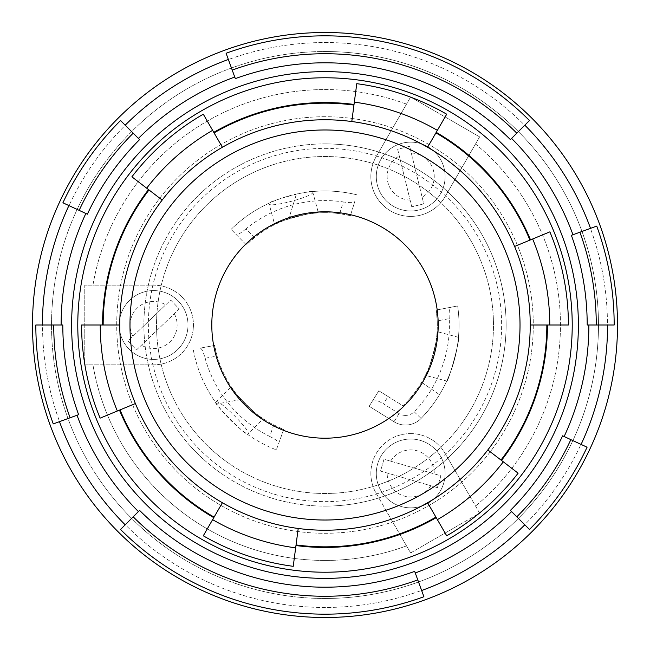 <?xml version="1.0" encoding="UTF-8"?>
<svg xmlns="http://www.w3.org/2000/svg" width="650" height="650" viewBox="0 0 650 650"><rect width="100%" height="100%" fill="white"/><g stroke="black" fill="none" stroke-linecap="round" stroke-linejoin="round"><path stroke-width="0.49" stroke-dasharray="3.25 2.44" d="M446.737 381.054C448.402 382.956 460.842 336.521 458.453 337.326C460.842 336.497 448.411 382.931 446.737 381.054L425.376 375.334C427.44 377.341 439.887 330.899 437.101 331.598C439.887 330.882 427.448 377.317 425.376 375.334M458.453 337.326L437.101 331.598M312.601 191.547C311.374 189.654 269.149 200.964 269.011 203.231A134.022 134.022 0 0 0 231.099 229.369A134.022 134.022 0 0 1 356.842 194.813A134.022 134.022 0 0 0 312.601 191.547L318.402 212.899C319.109 210.113 272.667 222.56 274.666 224.624C272.651 222.568 319.077 210.113 318.402 212.899M312.788 191.953C315.591 196.016 268.686 208.593 269.051 203.669L274.666 224.624M215.629 402.456C214.606 404.479 245.505 435.386 247.544 434.371A134.022 134.022 0 0 0 276.348 449.881A134.022 134.022 0 0 1 193.221 349.416A134.022 134.022 0 0 0 215.629 402.456L231.221 386.766C228.451 387.546 262.454 421.541 263.234 418.779C262.462 421.549 228.467 387.571 231.221 386.766M215.881 402.098C218.002 397.637 252.346 431.974 247.902 434.119L263.234 418.779M405.486 415.415A12.114 12.114 0 0 1 399.076 413.587L383.476 403.861L388.05 396.516L402.967 405.811A112.287 112.287 0 0 0 437.214 320.929L449.247 318.63A124.41 124.41 0 0 1 414.172 411.751A12.114 12.114 0 0 1 405.486 415.415M388.05 396.516L378.828 390.772L369.168 406.274L393.998 421.744A21.734 21.734 0 0 0 421.062 418.454A134.022 134.022 0 0 0 457.665 305.955L436.288 310.042A112.287 112.287 0 0 1 402.967 405.811L378.828 390.772L369.168 406.274L393.998 421.744A21.734 21.734 0 0 0 421.062 418.454A134.022 134.022 0 0 0 457.665 305.955L436.288 310.042L437.214 320.929M410.702 210.974A34.409 34.409 0 0 0 445.112 176.556A34.409 34.409 0 0 0 410.702 142.147A34.409 34.409 0 0 1 445.112 176.556A34.409 34.409 0 0 1 410.702 210.974A34.409 34.409 0 0 1 376.293 176.556A34.409 34.409 0 0 1 410.702 142.147A34.409 34.409 0 0 0 376.293 176.556A34.409 34.409 0 0 0 410.702 210.974A34.409 34.409 0 0 1 376.293 176.556A34.409 34.409 0 0 1 410.702 142.147M411.751 206.798L397.654 149.264L409.654 146.323L423.751 203.856L411.751 206.798L397.654 149.264L409.654 146.323L423.751 203.856L411.751 206.798M410.702 507.853A34.409 34.409 0 0 0 445.112 473.444A34.409 34.409 0 0 0 410.702 439.026A34.409 34.409 0 0 1 445.112 473.444A34.409 34.409 0 0 1 410.702 507.853A34.409 34.409 0 0 1 376.293 473.444A34.409 34.409 0 0 1 410.702 439.026A34.409 34.409 0 0 0 376.293 473.444A34.409 34.409 0 0 0 410.702 507.853A34.409 34.409 0 0 1 376.293 473.444A34.409 34.409 0 0 1 410.702 439.026M437.409 487.646L380.543 471.087L383.996 459.233L440.863 475.792L437.409 487.646L380.543 471.087L383.996 459.233L440.863 475.792L437.409 487.646M410.702 433.599A39.845 39.845 0 0 1 445.209 453.521L479.619 513.118L410.605 552.963L376.196 493.366A39.845 39.845 0 0 1 410.702 433.599A39.845 39.845 0 0 1 445.209 453.521L479.619 513.118L410.605 552.963L376.196 493.366A39.845 39.845 0 0 1 410.702 433.599M153.595 359.409A34.409 34.409 0 0 0 188.004 325A34.409 34.409 0 0 0 153.595 290.591A34.409 34.409 0 0 1 188.004 325A34.409 34.409 0 0 1 153.595 359.409A34.409 34.409 0 0 1 119.186 325A34.409 34.409 0 0 1 153.595 290.591A34.409 34.409 0 0 0 119.186 325A34.409 34.409 0 0 0 153.595 359.409A34.409 34.409 0 0 1 119.186 325A34.409 34.409 0 0 1 153.595 290.591M179.254 308.969L136.484 349.944L127.936 341.031L170.714 300.056L179.254 308.969L136.484 349.944L127.936 341.031L170.714 300.056L179.254 308.969M325 617.5A292.5 292.5 0 0 0 617.5 325A292.5 292.5 0 0 0 325 32.5A292.5 292.5 0 0 1 617.5 325A292.5 292.5 0 0 1 325 617.5A292.5 292.5 0 0 0 617.5 325A292.5 292.5 0 0 0 325 32.5A292.5 292.5 0 0 1 617.5 325A292.5 292.5 0 0 1 325 617.5A292.5 292.5 0 0 1 32.5 325A292.5 292.5 0 0 1 325 32.5A292.5 292.5 0 0 0 32.5 325A292.5 292.5 0 0 0 325 617.5A292.5 292.5 0 0 1 32.5 325A292.5 292.5 0 0 1 325 32.5A292.5 292.5 0 0 0 32.5 325A292.5 292.5 0 0 0 325 617.5M325 598.479A273.479 273.479 0 0 0 598.479 325A273.479 273.479 0 0 0 325 51.521A273.479 273.479 0 0 1 598.479 325A273.479 273.479 0 0 1 325 598.479A273.479 273.479 0 0 0 598.479 325A273.479 273.479 0 0 0 325 51.521A273.479 273.479 0 0 1 598.479 325A273.479 273.479 0 0 1 325 598.479A273.479 273.479 0 0 1 51.521 325A273.479 273.479 0 0 1 325 51.521A273.479 273.479 0 0 0 51.521 325A273.479 273.479 0 0 0 325 598.479A273.479 273.479 0 0 1 51.521 325A273.479 273.479 0 0 1 325 51.521A273.479 273.479 0 0 0 51.521 325A273.479 273.479 0 0 0 325 598.479M325 42.534A282.466 282.466 0 0 1 607.466 325A282.466 282.466 0 0 1 325 607.466A282.466 282.466 0 0 1 42.534 325A282.466 282.466 0 0 1 325 42.534A282.466 282.466 0 0 1 607.466 325A282.466 282.466 0 0 1 325 607.466A282.466 282.466 0 0 1 42.534 325A282.466 282.466 0 0 1 325 42.534M325 211.803A113.197 113.197 0 0 0 211.803 325A113.197 113.197 0 0 0 325 438.198A113.197 113.197 0 0 0 438.198 325A113.197 113.197 0 0 0 325 211.803M325 156.52A168.48 168.48 0 0 1 493.48 325A168.48 168.48 0 0 1 325 493.48A168.48 168.48 0 0 1 156.52 325A168.48 168.48 0 0 1 325 156.52A168.48 168.48 0 0 1 493.48 325A168.48 168.48 0 0 1 325 493.48A168.48 168.48 0 0 1 156.52 325A168.48 168.48 0 0 1 325 156.52A168.48 168.48 0 0 1 493.48 325A168.48 168.48 0 0 1 325 493.48A168.48 168.48 0 0 1 156.52 325A168.48 168.48 0 0 1 325 156.52M325 143.886A181.114 181.114 0 0 1 506.114 325A181.114 181.114 0 0 1 325 506.114A181.114 181.114 0 0 0 506.114 325A181.114 181.114 0 0 0 325 143.886A181.114 181.114 0 0 1 506.114 325A181.114 181.114 0 0 1 325 506.114A181.114 181.114 0 0 0 506.114 325A181.114 181.114 0 0 0 325 143.886A181.114 181.114 0 0 1 506.114 325A181.114 181.114 0 0 1 325 506.114A181.114 181.114 0 0 1 143.886 325A181.114 181.114 0 0 1 325 143.886A181.114 181.114 0 0 0 143.886 325A181.114 181.114 0 0 0 325 506.114A181.114 181.114 0 0 1 143.886 325A181.114 181.114 0 0 1 325 143.886A181.114 181.114 0 0 0 143.886 325A181.114 181.114 0 0 0 325 506.114A181.114 181.114 0 0 1 143.886 325A181.114 181.114 0 0 1 325 143.886M325 148.362A176.638 176.638 0 0 1 501.637 325A176.638 176.638 0 0 1 325 501.637A176.638 176.638 0 0 1 148.362 325A176.638 176.638 0 0 1 325 148.362M325 116.716A208.284 208.284 0 0 0 116.716 325A208.284 208.284 0 0 0 325 533.284A208.284 208.284 0 0 0 533.284 325A208.284 208.284 0 0 0 325 116.716A208.284 208.284 0 0 0 116.716 325A208.284 208.284 0 0 0 325 533.284A208.284 208.284 0 0 0 533.284 325A208.284 208.284 0 0 0 325 116.716M325 89.554A235.446 235.446 0 0 1 406.518 104.114L410.605 97.037L479.619 136.882L445.209 196.479A39.845 39.845 0 0 1 390.78 211.063A39.845 39.845 0 0 1 376.196 156.634L406.518 104.114A235.446 235.446 0 0 0 92.95 285.155L153.595 285.155A39.845 39.845 0 0 1 193.44 325A39.845 39.845 0 0 1 153.595 364.845L84.776 364.845L84.776 285.155L153.595 285.155A39.845 39.845 0 0 1 193.44 325A39.845 39.845 0 0 1 153.595 364.845L84.776 364.845L84.776 285.155L92.95 285.155A235.446 235.446 0 0 1 325 89.554M339.658 213.671A112.287 112.287 0 0 0 254.451 237.64L246.326 244.871L231.099 229.369L246.326 244.871A112.287 112.287 0 0 1 292.784 217.433L289.526 216.426L296.424 194.058L289.526 216.426L292.784 217.433A112.287 112.287 0 0 1 350.423 215.629L354.746 201.622C353.738 202.824 349.911 202.938 343.273 201.939L339.658 213.671L350.423 215.629L354.746 201.622M217.084 356.046A112.287 112.287 0 0 0 273.804 424.946L283.741 429.439L276.348 449.881L283.741 429.439A112.287 112.287 0 0 1 240.988 399.506L216.734 403.999L240.988 399.506A112.287 112.287 0 0 1 214.589 345.459L200.208 348.116C201.695 348.441 203.336 351.821 205.124 358.264L217.084 356.046L214.589 345.459L200.208 348.116M421.558 382.322L439.506 394.656L421.558 382.322M406.518 545.886A235.446 235.446 0 0 1 92.95 364.845A235.446 235.446 0 0 0 406.518 545.886M475.532 143.959L445.209 196.479A39.845 39.845 0 0 1 390.78 211.063A39.845 39.845 0 0 1 376.196 156.634L410.605 97.037L479.619 136.882L475.532 143.959A235.446 235.446 0 0 1 475.532 506.041A235.446 235.446 0 0 0 475.532 143.959M100.124 418.145L135.395 403.536M81.599 325L119.771 325M293.231 566.321L298.212 528.474M203.296 535.795L222.389 502.734M518.107 473.176L487.817 449.938M446.704 535.795L427.611 502.734M549.876 231.855L514.605 246.464M568.401 325L530.229 325M356.769 83.679L351.788 121.526M446.704 114.205L427.611 147.266M131.893 176.824L162.183 200.062M203.296 114.205L222.389 147.266M423.906 596.733L414.676 571.383M120.526 529.474L139.604 510.396M587.08 447.208L562.624 435.809M529.474 529.474L510.396 510.396M596.733 226.094L571.383 235.324M614.169 325L587.194 325M529.474 120.526L510.396 139.604M226.094 53.267L235.324 78.618M62.92 202.792L87.376 214.191M120.526 120.526L139.604 139.604M53.267 423.906L78.618 414.676M35.831 325L62.806 325M273.804 424.946L269.661 436.418A124.41 124.41 0 0 1 205.124 358.264M254.451 237.64L245.928 228.954A124.41 124.41 0 0 1 343.273 201.939M449.247 318.63C448.898 311.943 449.369 308.165 450.677 307.287M372.921 400.246C374.311 399.327 377.829 400.53 383.476 403.861M269.661 436.418C275.641 439.392 278.679 441.651 278.769 443.194M245.928 228.954C240.784 233.196 237.502 235.024 236.08 234.439M269.051 203.669L269.011 203.231M399.076 413.587L393.998 421.744M411.296 153.026A23.546 23.546 0 0 1 422.11 197.161M430.788 485.721A23.546 23.546 0 0 1 387.164 473.021M390.618 461.159A23.546 23.546 0 0 1 434.241 473.858M174.273 313.747A23.546 23.546 0 0 1 141.464 345.174M132.917 336.253A23.546 23.546 0 0 1 165.734 304.826M410.109 200.094A23.546 23.546 0 0 1 399.295 155.959M414.172 411.751L421.062 418.454"/><path stroke-width="0.97" d="M325 62.806A262.194 262.194 0 0 1 510.396 139.604L511.582 138.418A263.876 263.876 0 0 1 572.959 234.748L571.383 235.324A262.194 262.194 0 0 1 587.194 325L588.876 325A263.876 263.876 0 0 1 564.151 436.516L562.624 435.809A262.194 262.194 0 0 1 510.396 510.396L511.582 511.582A263.876 263.876 0 0 1 415.252 572.959L414.676 571.383A262.194 262.194 0 0 1 139.604 510.396L138.418 511.582A263.876 263.876 0 0 1 77.041 415.252L78.618 414.676A262.194 262.194 0 0 1 62.806 325L61.124 325A263.876 263.876 0 0 1 85.849 213.484L87.376 214.191A262.194 262.194 0 0 1 139.604 139.604L138.418 138.418A263.876 263.876 0 0 1 234.748 77.041L235.324 78.618A262.194 262.194 0 0 1 325 62.806M325 77.781A247.219 247.219 0 0 0 77.781 325A247.219 247.219 0 0 0 325 572.219A247.219 247.219 0 0 0 572.219 325A247.219 247.219 0 0 0 325 77.781M222.389 502.734A205.229 205.229 0 0 1 351.788 121.526A205.229 205.229 0 0 1 427.611 502.734A205.229 205.229 0 0 1 222.389 502.734L203.296 535.795A243.401 243.401 0 0 0 293.231 566.321L296.043 544.936A221.837 221.837 0 0 0 435.914 517.116L436.223 517.652A222.454 222.454 0 0 1 295.961 545.545M119.771 325L81.599 325A243.401 243.401 0 0 0 100.124 418.145L120.047 409.89A221.837 221.837 0 0 0 214.086 517.116M222.389 147.266L203.296 114.205A243.401 243.401 0 0 0 131.893 176.824L149.004 189.954A221.837 221.837 0 0 0 103.163 325M325 211.803A113.197 113.197 0 0 0 211.803 325A113.197 113.197 0 0 0 325 438.198A113.197 113.197 0 0 0 438.198 325A113.197 113.197 0 0 0 325 211.803M511.582 138.418L529.474 120.526A289.169 289.169 0 0 0 226.094 53.267L234.748 77.041M325 617.5A292.5 292.5 0 0 1 32.5 325A292.5 292.5 0 0 1 325 32.5A292.5 292.5 0 0 1 617.5 325A292.5 292.5 0 0 1 325 617.5M228.353 59.475A282.571 282.571 0 0 0 125.19 125.19L120.526 120.526A289.169 289.169 0 0 0 62.92 202.792L68.908 205.579A282.571 282.571 0 0 0 42.429 325L35.831 325A289.169 289.169 0 0 0 53.267 423.906L59.475 421.647A282.571 282.571 0 0 0 125.19 524.81L120.526 529.474A289.169 289.169 0 0 0 423.906 596.733L415.252 572.959M524.81 125.19A282.571 282.571 0 0 1 590.525 228.353L572.959 234.748M564.151 436.516L581.092 444.421A282.571 282.571 0 0 0 607.571 325L588.876 325M421.647 590.525A282.571 282.571 0 0 0 524.81 524.81L511.582 511.582M125.19 524.81L138.418 511.582M59.475 421.647L77.041 415.252M42.429 325L61.124 325M68.908 205.579L85.849 213.484M590.525 228.353L596.733 226.094A289.169 289.169 0 0 1 614.169 325L607.571 325M581.092 444.421L587.08 447.208A289.169 289.169 0 0 1 529.474 529.474L524.81 524.81M117.341 411.011A224.762 224.762 0 0 1 100.238 325M135.395 403.536L120.047 409.89M295.661 547.844A224.762 224.762 0 0 1 212.615 519.651M427.611 502.734L435.914 517.116M298.212 528.474L296.043 544.936M503.319 461.825A224.762 224.762 0 0 1 437.385 519.651M530.229 325L547.454 325A222.454 222.454 0 0 1 501.483 460.419L518.107 473.176A243.401 243.401 0 0 1 446.704 535.795L436.223 517.652M487.817 449.938L501.483 460.419M532.659 238.989A224.762 224.762 0 0 1 549.762 325M427.611 147.266L436.223 132.348A222.454 222.454 0 0 1 530.514 239.874L549.876 231.855A243.401 243.401 0 0 1 568.401 325L547.454 325M514.605 246.464L530.514 239.874M354.339 102.156A224.762 224.762 0 0 1 437.385 130.349M351.788 121.526L356.769 83.679A243.401 243.401 0 0 1 446.704 114.205L436.223 132.348M146.681 188.175A224.762 224.762 0 0 1 212.615 130.349M162.183 200.062L149.004 189.954M125.19 125.19L138.418 138.418M417.779 579.906A271.269 271.269 0 0 1 133.185 516.815M570.854 439.644A271.269 271.269 0 0 1 516.815 516.815M579.906 232.221A271.269 271.269 0 0 1 596.269 325M232.221 70.094A271.269 271.269 0 0 1 516.815 133.185M79.146 210.356A271.269 271.269 0 0 1 133.185 133.185M70.094 417.779A271.269 271.269 0 0 1 53.731 325M325 578.378A253.378 253.378 0 0 0 578.378 325A253.378 253.378 0 0 0 325 71.622A253.378 253.378 0 0 0 71.622 325A253.378 253.378 0 0 0 325 578.378M213.777 132.348A222.454 222.454 0 0 1 354.039 104.455M213.777 517.652A222.454 222.454 0 0 1 119.486 410.126M102.546 325A222.454 222.454 0 0 1 148.517 189.581M353.957 105.064A221.837 221.837 0 0 0 214.086 132.884M325 520.016A195.016 195.016 0 0 0 520.016 325A195.016 195.016 0 0 0 325 129.984A195.016 195.016 0 0 0 129.984 325A195.016 195.016 0 0 0 325 520.016M500.996 460.046A221.837 221.837 0 0 0 546.837 325M529.953 240.11A221.837 221.837 0 0 0 435.914 132.884"/></g></svg>

